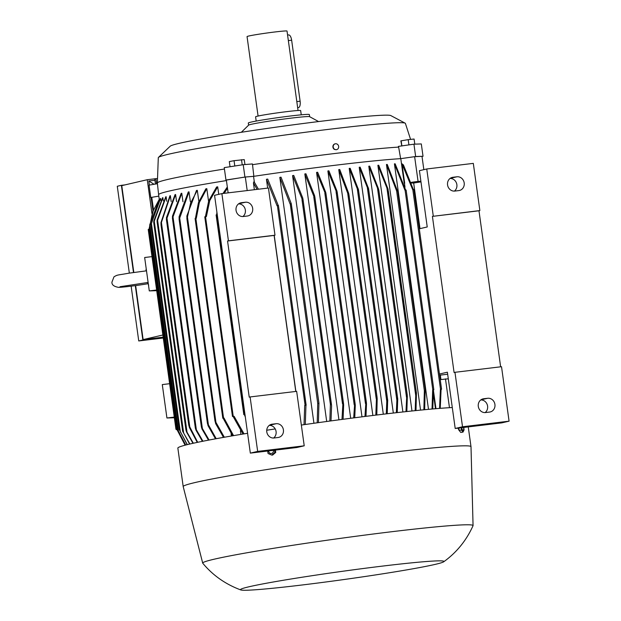 <?xml version="1.0" encoding="UTF-8"?>
<svg xmlns="http://www.w3.org/2000/svg" width="621" height="621" viewBox="0 0 621 621"><rect width="100%" height="100%" fill="white"/><g stroke="black" fill="none" stroke-linecap="round" stroke-linejoin="round"><path stroke-width="0.93" d="M410.574 139.407L405.397 123.393A124.736 5.077 172.1 0 0 405.218 123.199A124.736 5.077 172.1 0 0 331.653 128.982A124.736 5.077 172.1 0 0 168.78 154.171A124.736 5.077 172.1 0 0 158.425 157.439A124.736 5.077 172.1 0 0 158.301 157.68L157.361 182.97A129.137 5.255 172.1 0 0 157.361 183.001L158.611 194.676A129.51 5.271 172.1 0 0 158.611 194.684L159.255 199.302M224.437 169.021A129.137 5.255 172.1 0 0 168.213 179.337A129.137 5.255 172.1 0 0 157.361 182.97M226.432 180.564A129.51 5.271 172.1 0 0 169.494 190.996A129.51 5.271 172.1 0 0 158.611 194.676M405.218 123.199L390.749 115.545A111.532 4.541 172.1 0 0 325.07 120.769A111.532 4.541 172.1 0 0 179.446 143.288A111.532 4.541 172.1 0 0 170.255 146.145L158.425 157.439M318.581 121.561L309.6 116.67A30.817 1.258 172.1 0 0 291.435 118.099A30.817 1.258 172.1 0 0 251.195 124.324A30.817 1.258 172.1 0 0 248.648 125.124L241.336 132.273M309.654 116.694L309.351 114.551A30.817 1.258 172.1 0 0 285.031 116.686A30.817 1.258 172.1 0 0 250.892 122.143A30.817 1.258 172.1 0 0 248.307 123.02L248.602 125.163M301.247 114.823L300.657 110.577A22.744 0.924 172.1 0 0 287.205 111.586A22.744 0.924 172.1 0 0 255.596 116.833L256.186 121.072M298.049 110.507L287.026 31.05A20.175 0.823 172.1 0 0 275.095 31.95A20.175 0.823 172.1 0 0 247.057 36.6L258.08 116.049M288.493 34.931A5.868 2.391 83.1 0 1 288.602 34.916A5.868 2.391 83.1 0 1 291.645 40.202L300.114 101.2A5.868 2.391 83.1 0 1 298.569 107.549A5.868 2.391 83.1 0 1 298.468 107.573A5.868 2.391 83.1 0 1 298.359 107.58M157.532 178.421L154.761 179.143L155.444 184.057M156.632 183.855L155.91 178.669M157.439 183.715L149.048 185.136L150.763 197.478L151.796 197.447M153.496 209.727L151.78 197.323L158.813 196.135L150.763 197.478M244.922 177.047L243.215 164.697L252.444 163.944L253.849 176.317L244.922 177.047L226.362 180.074M228.14 192.859L226.347 179.966L245.318 177.032L253.554 176.356A129.51 5.271 -7.9 0 1 253.849 176.317A129.51 5.271 172.1 0 1 338.6 164.844A129.51 5.271 172.1 0 1 400.646 158.666A129.51 5.271 -7.9 0 1 400.786 158.658L414.634 156.671L423.025 156.282L415.651 156.515L400.646 158.666L398.643 147.099A129.137 5.255 172.1 0 0 252.468 164.674M398.643 147.099L398.403 146.393L413.943 144.173L421.31 143.94L423.025 156.282M401.826 145.997L400.84 140.874L408.199 139.655L414.083 139.034L414.797 144.142M336.481 149.669L334.494 149.451A2.996 2.732 -103.1 0 1 335.107 143.847M233.372 166.226L237.649 165.559M336.341 149.692A2.996 2.732 76.9 0 0 338.624 146.253A2.996 2.732 76.9 0 0 335.255 143.808A2.996 2.732 76.9 0 0 336.341 149.692L336.613 149.645M408.921 144.887L408.199 139.655M401.872 145.896L401.158 140.742M244.938 164.557L244.255 159.613L234.055 160.684L229.32 161.584L230.034 166.739M242.229 164.852L241.515 159.698M232.254 166.397L238.759 165.388M234.777 165.916L234.055 160.684M243.215 164.697L224.243 167.631L225.959 179.981M415.651 156.515L413.943 144.173M154.101 184.282L148.792 180.998L154.916 180.269M156.018 178.654L147.255 179.71L151.959 213.616M152.952 211.016L151.074 197.47M149.358 185.081L148.792 180.998M163.168 337.18L143.133 339.594L162.865 334.998M143.133 339.594L135.642 285.582M133.818 272.448L121.77 185.64L147.255 179.71M125.054 184.879L121.39 185.314L133.484 272.495M135.308 285.629L142.853 339.998L163.222 337.545M163.284 337.995L138.747 340.952L142.853 339.998M138.747 340.952L131.147 286.165M129.339 273.108L117.284 186.269L121.39 185.314M156.717 290.675L149.288 290.907L144.654 257.505L151.99 256.62M148.66 285.155L147.588 282.524L148.085 282.245M147.588 282.415A12.839 4.58 81.2 0 0 148.419 284.62M146.517 270.927L145.982 270.896L146.16 269.002A12.839 4.58 81.2 0 0 145.997 270.919M149.288 290.907L156.624 290.023M174.354 417.754L166.925 417.987L162.291 384.585L169.626 383.7M166.925 417.987L174.26 417.102M253.554 176.356L254.354 182.108M295.875 391.44L274.226 235.39M267.667 188.109L266.44 179.275A129.51 5.271 -7.9 0 1 267.721 179.089L278.255 205.497M313.931 423.258L279.815 177.358A129.51 5.271 -7.9 0 1 281.034 177.187L291.272 203.657L290.038 203.843L279.815 177.358M326.7 421.488L292.576 175.588A129.51 5.271 -7.9 0 1 293.749 175.425L302.776 198.068L302.924 201.126L292.576 175.588M338.934 419.827L304.818 173.934A129.51 5.271 -7.9 0 1 305.936 173.787L314.653 195.848L314.746 198.58L304.818 173.934M350.686 418.282L316.57 172.397A129.51 5.271 -7.9 0 1 317.649 172.258L325.753 192.432L325.777 194.606L316.57 172.397M361.996 416.831L327.88 170.961A129.51 5.271 -7.9 0 1 328.913 170.829L337.001 191.167L337.009 193.224L327.88 170.961M372.864 415.48L338.755 169.626A129.51 5.271 -7.9 0 1 339.252 169.564A129.51 5.271 -7.9 0 1 339.749 169.51L348.754 193.527L348.847 196.197L338.755 169.626M245.318 177.032L247.197 190.569M258.429 189.219L253.989 181.58L253.43 182.947L254.369 189.708M250.1 396.943L296.659 391.346L304.22 445.808L257.661 451.405L250.1 396.943L249.223 397.145L227.558 241.018L228.435 240.816L221.883 193.612L268.443 188.016L274.994 235.212L274.117 235.421L295.767 391.447M304.22 445.808L296.892 447.508L250.333 453.113L257.661 451.405M221.883 193.612L214.563 195.312L250.333 453.113M274.055 437.991A6.971 6.357 -103.1 0 1 266.836 432.193A6.971 6.357 -103.1 0 1 271.517 424.298A6.971 6.357 -103.1 0 1 272.138 424.19L276.128 423.716A6.971 6.357 -103.1 0 1 283.355 429.507A6.971 6.357 -103.1 0 1 278.666 437.401A6.971 6.357 -103.1 0 1 278.045 437.51L274.055 437.991M273.605 438.022A6.971 6.357 76.9 0 0 275.74 430.12A6.971 6.357 76.9 0 0 269.258 425.377M227.558 241.018L274.117 235.421M228.435 240.816L274.994 235.212M243.323 216.504A6.971 6.357 -103.1 0 1 236.104 210.705A6.971 6.357 -103.1 0 1 240.785 202.819A6.971 6.357 -103.1 0 1 241.406 202.71L245.396 202.229A6.971 6.357 -103.1 0 1 252.615 208.027A6.971 6.357 -103.1 0 1 247.934 215.914A6.971 6.357 -103.1 0 1 247.313 216.023L243.323 216.504M242.873 216.543A6.971 6.357 76.9 0 0 245.008 208.633A6.971 6.357 76.9 0 0 238.518 203.898M257.078 189.382L253.43 182.947M375.814 415.115L376.551 395.895L377.203 398.542L376.815 414.999M364.954 416.458L365.932 401.702L366.499 403.743L365.986 416.326M353.683 417.894L354.715 403.145L355.29 405.303L354.754 417.754M341.985 419.423L342.986 402.074L343.646 404.791L343.103 419.276M329.844 421.054L330.395 404.387L330.892 402.703L331.598 405.746L331.001 420.898M317.936 403.495L318.938 403.378A143.816 5.853 172.1 0 0 317.742 403.541L290.224 203.797M318.938 403.378L318.418 422.629M306.091 405.148L278.433 205.45L277.013 205.675L266.44 179.275M305.097 405.288L305.967 405.195A143.816 5.853 172.1 0 0 304.717 405.373L305.097 405.288L277.385 205.59M414.634 156.671L418.065 181.363L420.898 181.27M422.008 156.438L423.84 169.657M404.209 183.342L404.457 183.327A129.51 5.271 172.1 0 0 404.209 183.342L400.786 158.658M413.384 189.607L403.417 164.914L401.989 163.789L404.69 183.273M411.405 182.318L418.065 181.363M441.515 389.212L441.096 389.313A143.816 5.853 172.1 0 0 440.405 389.359L441.562 389.196L413.85 189.498L412.693 189.661L401.989 163.789M420.976 181.883L413.671 183.024A129.51 5.271 172.1 0 0 411.622 183.032M419.998 228.644L413.671 183.024M440.933 379.532L440.32 375.1L447.671 374.215M439.606 375.1A129.51 5.271 -7.9 0 1 440.32 375.1M462.521 426.767L509.08 421.17L501.52 366.708L454.96 372.305L462.521 426.767L455.201 428.474L447.384 372.196L439.458 374.044M454.96 372.305L454.083 372.515L432.418 216.38L479.862 210.581L478.977 210.783L500.635 366.817M479.862 210.581L473.311 163.377L426.751 168.974L433.295 216.178M426.751 168.974L419.423 170.682L427.232 226.96L419.307 228.807M509.08 421.17L501.76 422.878L455.201 428.474M454.836 191.066A6.971 6.357 -103.1 0 1 447.617 185.275A6.971 6.357 -103.1 0 1 452.298 177.381A6.971 6.357 -103.1 0 1 452.919 177.272L456.909 176.791A6.971 6.357 -103.1 0 1 464.135 182.59A6.971 6.357 -103.1 0 1 459.447 190.484A6.971 6.357 -103.1 0 1 458.826 190.593L454.836 191.066M454.386 191.105A6.971 6.357 76.9 0 0 456.52 183.203A6.971 6.357 76.9 0 0 450.039 178.46M432.418 216.38L478.977 210.783M485.568 412.554A6.971 6.357 -103.1 0 1 478.349 406.755A6.971 6.357 -103.1 0 1 483.029 398.868A6.971 6.357 -103.1 0 1 483.658 398.76L487.648 398.278A6.971 6.357 -103.1 0 1 494.867 404.077A6.971 6.357 -103.1 0 1 490.186 411.964A6.971 6.357 -103.1 0 1 489.558 412.072L485.568 412.554M485.125 412.592A6.971 6.357 76.9 0 0 487.252 404.682A6.971 6.357 76.9 0 0 480.77 399.947M440.235 379.633L448.3 378.794M216.682 214.882L216.908 212.242M222.993 193.48L227.325 186.999M227.496 188.21L224.165 193.341M217.257 214.765L216.155 214.936M244.138 414.611L244.969 414.463A143.816 5.853 172.1 0 0 244.395 414.58L244.138 414.611M245.334 417.079L244.395 414.58M205.388 216.768L208.726 200.785L216.613 186.991A129.51 5.271 -7.9 0 1 217.699 186.812L218.747 194.342M217.699 186.812L209.751 200.622L206.389 216.597L204.814 216.83M234.101 416.295A143.816 5.853 172.1 0 0 233.1 416.466L234.101 416.295L244.03 433.877M242.99 434.056L233.1 416.466M304.026 424.671L304.717 405.373M305.967 405.195L305.291 424.485M317.215 422.8L317.742 403.541M383.312 414.215L349.204 168.392A129.51 5.271 -7.9 0 1 350.159 168.283L358.472 189.622L387.683 400.134L387.24 413.749M393.326 413.043L359.217 167.259A129.51 5.271 -7.9 0 1 360.141 167.158L368.548 188.613L397.727 398.861L397.254 412.6M402.889 411.971L368.796 166.226A129.51 5.271 -7.9 0 1 369.666 166.133L378.647 189.203L378.6 190.903L368.796 166.226M411.979 410.986L377.886 165.31A129.51 5.271 -7.9 0 1 378.717 165.225L388.117 189.304L388.063 190.888L377.886 165.31M420.541 410.116L386.456 164.511A129.51 5.271 -7.9 0 1 387.232 164.441L397.456 190.926M428.498 409.348L394.428 163.851A129.51 5.271 -7.9 0 1 395.142 163.797L405.715 190.197M435.484 408.727L433.59 395.08M404.993 187.216L404.457 183.327M433.8 389.809L433.427 389.895A143.816 5.853 172.1 0 0 432.674 389.957L433.846 389.794L406.142 190.096L404.962 190.259L394.428 163.851M423.864 409.79L424.36 390.694L425.401 390.562L397.696 190.864L396.656 190.996L386.456 164.511M425.354 390.578L425.168 390.625A143.816 5.853 172.1 0 0 424.36 390.694M415.154 410.66L415.736 395.624L416.031 392.464L416.45 393.132L388.063 190.888M416.45 393.132L415.992 410.574M405.971 411.63L406.84 394.397L407.353 396.074L406.848 411.537M368.4 187.899L368.346 189.49L367.322 187.433L359.217 167.259M396.33 412.701L396.866 400.304L397.277 398.03L397.782 399.598M358.325 188.9L358.294 190.663L357.285 188.722L349.204 168.392M386.278 413.865L386.782 401.298L387.217 399.14L387.745 400.887M425.168 390.625L424.655 409.713M432.03 409.029L432.674 389.957M433.427 389.895L432.767 408.96M433.458 390.625L435.965 408.688M439.567 408.393L440.405 389.359M441.096 389.313L440.235 408.339M445.474 378.88L449.472 407.694M159.418 199.093L149.793 224.623L149.498 227.783L152.681 211.831L159.364 199.147A129.51 5.271 -7.9 0 1 159.418 199.093L159.519 199.853M160.591 198.425L151.4 223.257L151.058 226.091L151.105 224.391L160.435 198.495A129.51 5.271 -7.9 0 1 160.591 198.425L160.87 200.436M162.849 197.625L153.729 222.675L153.791 221.092L162.593 197.703A129.51 5.271 -7.9 0 1 162.849 197.625L163.3 200.894M166.118 196.702L157.09 221.775L157.129 220.013L165.776 196.795A129.51 5.271 -7.9 0 1 166.118 196.702L166.754 201.258M170.371 195.669L161.406 222.465L161.056 225.237L160.971 222.574L169.929 195.77A129.51 5.271 -7.9 0 1 170.146 195.716A129.51 5.271 -7.9 0 1 170.371 195.669L171.179 201.515M175.588 194.513L166.467 219.593L166.459 217.536L175.052 194.629A129.51 5.271 -7.9 0 1 175.588 194.513L176.581 201.678M181.782 193.24L172.483 218.313L172.459 216.139L181.161 193.364A129.51 5.271 -7.9 0 1 181.782 193.24L182.962 201.74M189.001 191.842L179.182 219.547L179.081 216.814L188.279 191.982A129.51 5.271 -7.9 0 1 188.994 191.842L190.368 201.701M222.97 436.664L223.079 437.463M197.299 190.321L190.616 203.005L186.991 219.058L186.851 215.999L196.477 190.468A129.51 5.271 -7.9 0 1 197.299 190.321L198.86 201.538M231.082 433.776L231.392 436.012M195.405 218.452L198.456 202.632L205.861 188.815A129.51 5.271 -7.9 0 1 206.809 188.652L208.555 201.235M240.405 430.741L240.909 434.397M197.245 442.393L189.421 427.582L188.768 424.935L197.688 442.299M161.056 225.237L188.761 425.214M176.869 429.553L176.232 429.616L176.853 429.507M206.809 188.652L199.357 202.485L196.29 218.336L195.141 218.522M223.118 418.197L224.002 418.034A143.816 5.853 172.1 0 0 223.118 418.197L232.634 435.795M223.521 437.386L215.666 423.669L214.967 420.627L224.328 437.238M215.495 438.83L208.074 425.75L207.414 423.041L216.201 438.705M208.477 440.149L201.996 429.01L201.414 426.852L209.098 440.033M202.407 441.337L195.957 430.112L195.398 428.079L202.935 441.228M157.09 221.775L185.989 430.384L193.341 443.231M186.548 432.006L186.021 430.26M153.729 222.675L182.628 431.269L189.879 444.015M189.607 444.085L182.667 431.215M151.058 226.091L179.244 429.561L187.332 444.628M187.138 444.675L179.298 429.585M149.498 227.783L177.404 429.227L185.718 445.04M185.617 445.063L177.466 429.359M153.371 210.038L148.978 229.304L148.264 229.428M176.698 429.049L185.112 445.195L176.69 429.049L175.929 429.127L176.698 429.049L148.978 229.25M192.976 443.316L186.541 431.999M224.002 418.034L233.55 435.639M452.29 407.539A145.283 5.915 172.1 0 0 379.757 414.642A145.283 5.915 172.1 0 0 301.34 425.059M275.212 428.932A145.283 5.915 172.1 0 0 266.727 430.244M247.585 433.295A145.283 5.915 172.1 0 0 177.854 448.106L183.195 486.592A145.283 5.915 172.1 0 0 183.203 486.623L202.702 563.107A136.48 5.558 172.1 0 0 202.756 563.216C212.817 575.349 225.501 584.26 240.808 589.95A102.721 4.184 172.1 0 0 301.201 585.098A102.721 4.184 172.1 0 0 443.704 561.795A102.721 4.184 172.1 0 0 383.227 566.01A102.721 4.184 172.1 0 0 240.808 589.95M443.704 561.795C456.575 552.535 466.355 540.503 473.039 525.715A136.48 5.558 172.1 0 0 473.062 525.599L471.005 446.685A145.283 5.915 172.1 0 0 470.997 446.662A145.283 5.915 172.1 0 0 385.098 453.128A145.283 5.915 172.1 0 0 183.195 486.592M459.191 430.625L457.972 428.141M473.062 525.599A136.48 5.558 172.1 0 0 392.371 531.646A136.48 5.558 172.1 0 0 202.702 563.107M458.81 428.04A3.229 1.149 81.2 0 0 458.927 428.808M458.826 428.04L459.144 430.384L460.751 432.433L463.025 432.084L461.419 430.035L461.201 427.753M461.76 427.683A2.593 0.924 81.2 0 0 463.072 430.415A2.593 0.924 81.2 0 0 463.584 427.465M463.794 427.442L464.05 429.949L463.025 432.084M459.144 430.384L461.419 430.035M274.49 450.202L274.839 452.468L271.742 455.084L272.627 455.061L275.724 452.437L275.398 450.093M271.742 455.084L268.062 453.516L267.682 451.025M268.637 450.908A2.593 2.414 -91.8 0 0 271.408 453.462A2.593 2.414 -91.8 0 0 273.411 450.334M275.724 452.437L274.839 452.468M300.114 101.2L296.815 101.596M291.645 40.202L288.354 40.598M276.128 423.716L269.382 425.284M272.138 424.19L270.911 424.477M245.396 202.229L238.65 203.797M241.406 202.71L240.18 202.997M347.76 193.651L376.202 398.659M349.018 195.421L376.931 396.609M336.046 191.579L365.459 403.565M337.195 192.58L366.297 402.292M324.837 193.139L354.211 404.838M325.955 193.861L355.088 403.836M313.799 197.004L342.505 403.875M314.886 197.563L343.397 403.037M301.985 199.659L330.395 404.387M303.032 199.908L331.335 403.867M291.226 203.672L318.93 403.355M412.81 189.63L440.514 389.328M456.909 176.791L450.163 178.359M452.919 177.272L451.692 177.559M487.648 398.278L480.902 399.846M483.658 398.76L482.424 399.047M216.869 214.812L244.581 414.51M205.528 216.698L233.24 416.396M405.094 190.228L432.806 389.926M396.64 190.95L424.368 390.749M386.922 187.953L415.736 395.624M388.327 190.802L416.318 392.495M377.506 188.287L406.499 397.23M378.849 190.67L407.143 394.576M367.322 187.433L396.866 400.312M368.579 189.18L397.595 398.286M357.285 188.722L386.782 401.298M358.511 190.236L387.551 399.513M161.406 222.465L189.855 427.481M195.856 218.39L223.568 418.088M187.495 217.366L215.898 422.094M179.663 217.746L208.369 424.617M172.98 216.62L202.353 428.319M166.94 217.73L196.36 429.716M157.524 219.617L187.022 432.193M154.148 220.401L183.692 433.272M151.4 223.257L180.393 432.2M149.793 224.623L178.607 432.294M298.468 107.573L297.661 107.666M288.602 34.916L287.577 35.04M148.039 283.719L143.878 284.387C133.422 286.025 120.707 287.469 118.564 287.352C114 286.584 111.78 284.86 111.92 282.182L113.977 276.834C117.943 274.498 116.864 275.406 128.656 273.217L145.982 270.896M147.596 282.524L119.985 286.723M348.94 194.52L377.11 397.518M337.149 191.897L366.444 402.975M325.901 193.162L355.235 404.543M314.816 196.702L343.568 403.906M302.947 198.961L331.513 404.814M291.272 203.657L318.984 403.363M278.433 205.45L306.145 405.148M413.85 189.498L441.562 389.196M216.108 214.936L243.812 414.634M204.767 216.83L232.479 416.528M406.142 190.096L433.846 389.794M397.696 190.864L425.401 390.562M378.81 190.034L407.283 395.212M176.162 429.111L176.232 429.616M195.087 218.514L222.799 418.22M186.867 218.491L214.998 421.224M179.073 219.104L207.437 423.514M172.39 218.025L201.414 427.178M166.389 219.368L195.382 428.335M148.217 229.428L175.929 429.127M468.257 426.906L470.997 446.662"/></g></svg>
